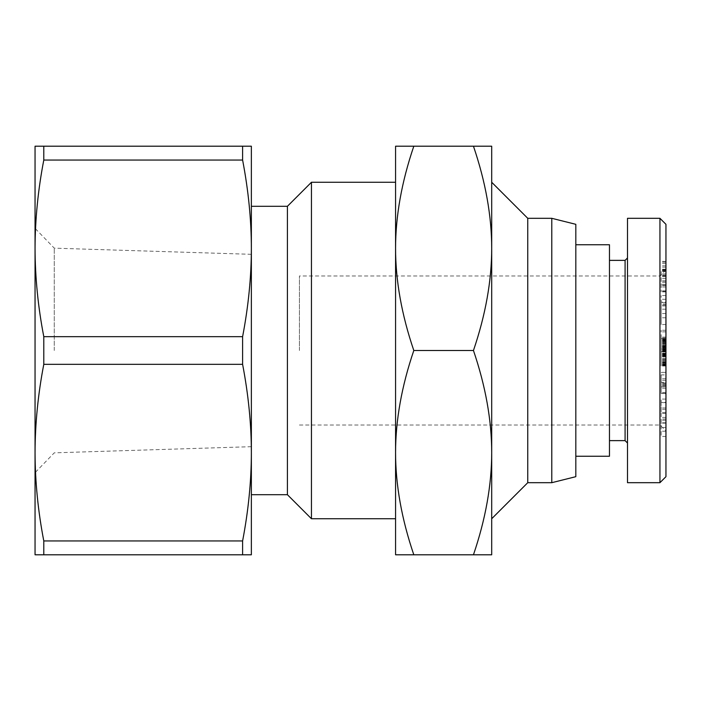 <?xml version="1.0" encoding="UTF-8"?>
<svg xmlns="http://www.w3.org/2000/svg" width="701" height="701" viewBox="0 0 701 701"><rect width="100%" height="100%" fill="white"/><g stroke="black" fill="none" stroke-linecap="round" stroke-linejoin="round"><path stroke-width="0.53" stroke-dasharray="3.5 2.63" d="M551.783 482.691L551.783 218.309M575.819 476.68L575.819 224.32M527.757 482.691L527.757 218.309M491.699 350.5L491.699 248.356C491.681 280.75 485.6 314.802 473.455 350.5C485.6 386.198 491.681 420.25 491.699 452.644L491.699 350.5M311.446 518.74L311.446 182.26M395.566 350.5L395.566 554.789L413.809 554.789C401.664 519.091 395.583 485.048 395.566 452.644C395.583 420.25 401.664 386.198 413.809 350.5C401.664 314.802 395.583 280.75 395.566 248.356L395.566 350.5M287.41 494.704L287.41 206.296M242.607 554.789L242.607 540.953L43.795 540.953L43.795 554.789L251.361 554.789L251.361 248.356C251.352 276.711 248.434 306.153 242.607 336.664L43.795 336.664L43.795 364.336L242.607 364.336C248.434 394.847 251.352 424.289 251.361 452.644L251.361 494.704M242.607 364.336L242.607 336.664M54.266 350.5L54.266 248.163L54.266 350.5M43.795 336.664C38.056 306.95 35.138 277.508 35.05 248.356L35.05 452.644C35.138 423.492 38.056 394.05 43.795 364.336M609.467 456.255L609.467 244.745M661.139 386.864L665.95 386.864L665.95 374.912L661.139 374.912L661.139 393.331L661.139 374.912M665.95 374.912L665.95 372.354L661.139 372.397M665.95 372.397L665.95 382.29L661.139 382.29M665.95 382.29L665.95 392.481L665.95 383.754L661.139 383.868M665.95 383.868L665.95 365.44L665.95 393.69L661.139 393.427L665.95 393.69M661.139 271.515L661.139 291.888L661.139 271.515M665.95 284.326L665.95 261.377L665.95 291.888L665.95 284.326L661.139 284.326M665.95 263.48L661.139 263.48M665.95 269.719L661.139 269.719M665.95 280.882L661.139 280.882M665.95 267.142L661.139 267.142L665.95 267.142M661.139 338.592L661.139 366.001L661.139 338.592L665.95 338.592L665.95 366.001L665.95 339.144L665.95 356.581L665.95 340.441L661.139 340.441M665.95 340.441L665.95 338.592M625.09 440.631L625.09 260.369M627.491 482.691L627.491 218.309M659.939 482.691L659.939 218.309M665.95 224.32L665.95 476.68M659.939 350.5L659.939 275.992L659.939 350.5M299.423 350.5L299.423 275.992L299.423 350.5M665.95 436.451L665.95 402.646L665.95 436.451L661.139 436.451L661.139 402.646L661.139 436.451M665.95 349.01L665.95 330.25L665.95 355.635L665.95 349.01L661.139 349.01L661.139 355.635L661.139 330.25L661.139 349.01M665.95 393.427L665.95 386.864M665.95 402.33L665.95 412.556L665.95 399.079L665.95 402.33L661.139 402.33L661.139 399.079L661.139 412.556L661.139 402.33M665.95 302.149L665.95 324.554L665.95 295.585L665.95 302.149L661.139 302.149L661.139 295.585L661.139 324.554L661.139 302.149M627.491 350.5L627.491 257.968L627.491 350.5M665.95 340.003L661.139 340.003M665.95 341.527L661.139 341.527M665.95 342.771L661.139 342.771M665.95 344.182L661.139 344.182M665.95 345.707L661.139 345.707M665.95 347.345L661.139 347.345L665.95 347.345M665.95 349.098L661.139 349.098L665.95 349.098M665.95 349.834L661.139 349.834M665.95 351.595L661.139 351.595L665.95 351.613M665.95 353.164L661.139 353.164M665.95 353.786L661.139 353.786M665.95 355.197L661.139 355.197M665.95 356.581L661.139 356.581M665.95 356.529L661.139 356.529M665.95 356.301L661.139 356.301M665.95 356.003L661.139 356.003M665.95 355.635L661.139 355.635L665.95 355.635M665.95 355.214L661.139 355.214M665.95 354.548L661.139 354.548M665.95 353.278L661.139 353.278L665.95 353.278M665.95 351.709L661.139 351.709M665.95 351.087L661.139 351.087M665.95 349.58L661.139 349.58L665.95 349.58M665.95 348.958L661.139 348.958M665.95 348.379L661.139 348.379M665.95 339.144L661.139 339.144M665.95 339.722L661.139 339.722M665.95 340.511L661.139 340.511M665.95 341.483L661.139 341.483M665.95 342.36L661.139 342.36M665.95 343.718L661.139 343.718M665.95 345.313L661.139 345.313M665.95 346.215L661.139 346.215M665.95 347.784L661.139 347.784M665.95 353.304L661.139 353.304M665.95 355.1L661.139 355.1M665.95 356.765L661.139 356.765L665.95 356.783M665.95 358.307L661.139 358.307M665.95 359.718L661.139 359.718M665.95 361.015L661.139 361.015M665.95 362.189L661.139 362.189M665.95 362.399L661.139 362.399M665.95 363.232L661.139 363.232M665.95 363.968L661.139 363.968M665.95 364.59L661.139 364.59M665.95 365.098L661.139 365.098M665.95 365.493L661.139 365.493M665.95 365.764L661.139 365.764M665.95 365.931L661.139 365.931M665.95 366.001L661.139 366.001M665.95 365.948L661.139 365.948M665.95 365.817L661.139 365.817M665.95 365.563L661.139 365.563M665.95 365.186L661.139 365.186M665.95 364.73L661.139 364.73M665.95 364.178L661.139 364.178M665.95 363.898L661.139 363.898M665.95 362.978L661.139 362.978M665.95 361.891L661.139 361.891M665.95 360.665L661.139 360.665M665.95 359.324L661.139 359.324M665.95 358.264L661.139 358.264M665.95 355.127L661.139 355.127M665.95 351.289L661.139 351.289M665.95 351.035L661.139 351.035M665.95 345.751L661.139 345.751M665.95 344.322L661.139 344.322M665.95 343.534L661.139 343.534M665.95 342.176L661.139 342.176M665.95 340.993L661.139 340.993M661.139 351.683L661.139 345.917L661.139 356.257L661.139 351.683L665.95 351.683L665.95 356.257L665.95 345.917L665.95 351.683M665.95 350.482L661.139 350.482M665.95 348.826L661.139 348.826M665.95 347.416L661.139 347.416M665.95 347.232L661.139 347.232M665.95 346.425L661.139 346.425M665.95 345.987L661.139 345.987M665.95 345.917L661.139 345.917M665.95 346.119L661.139 346.119M665.95 346.697L661.139 346.697M665.95 347.275L661.139 347.275M665.95 348.642L661.139 348.642M665.95 350.211L661.139 350.211M665.95 351.963L661.139 351.963M665.95 353.532L661.139 353.532M665.95 354.89L661.139 354.89M665.95 355.468L661.139 355.468M665.95 356.047L661.139 356.047M665.95 356.257L661.139 356.257M665.95 356.187L661.139 356.187M665.95 355.749L661.139 355.749M665.95 354.943L661.139 354.943M665.95 354.759L661.139 354.759M665.95 353.348L661.139 353.348M665.95 422.808L661.139 422.808M665.95 431.211L661.139 431.211M665.95 402.646L661.139 402.646M665.95 407.956L661.139 407.956M665.95 413.432L661.139 413.432M665.95 420.241L661.139 420.241M665.95 417.41L661.139 417.41M661.139 419.058L661.139 427.505L661.139 419.058L665.95 419.058L665.95 427.505L665.95 419.058M665.95 427.505L661.139 427.505M665.95 423.141L661.139 423.141M665.95 337.295L661.139 337.295M665.95 354.023L661.139 354.023M665.95 347.556L661.139 347.556M665.95 348.555L661.139 348.555M665.95 337.137L661.139 337.137M665.95 330.25L661.139 330.25M665.95 331.853L661.139 331.853M665.95 338.329L661.139 338.329M665.95 285.325L661.139 285.325M665.95 275.765L661.139 275.765M665.95 281.092L661.139 281.092M665.95 265.837L661.139 265.837M665.95 275.94L661.139 275.94M665.95 270.823L661.139 270.823M665.95 290.862L661.139 290.862M665.95 291.195L661.139 291.195M665.95 286.972L661.139 286.972M665.95 393.357L661.139 393.357L665.95 393.331M665.95 384.788L661.139 384.788M665.95 383.754L661.139 383.754M665.95 388.24L661.139 388.24M665.95 392.481L661.139 392.481M665.95 380.275L661.139 380.275M665.95 378.768L661.139 378.768M665.95 384.937L661.139 384.937M665.95 386.724L661.139 386.724L665.95 386.733M665.95 412.556L661.139 412.556M665.95 399.079L661.139 399.079M665.95 409.305L661.139 409.305M665.95 324.554L661.139 324.554M665.95 295.585L661.139 295.585M665.95 299.292L661.139 299.292M665.95 305.951L661.139 305.951M665.95 305.023L661.139 305.023M665.95 313.549L661.139 313.549M665.95 317.79L661.139 317.79M661.139 304.076L661.139 309.194L661.139 304.076L665.95 304.076L665.95 309.194L665.95 304.076M665.95 302.648L661.139 302.648M665.95 309.194L661.139 309.194M491.699 554.789L491.699 452.644C491.681 485.048 485.6 519.091 473.455 554.789L491.699 554.789M491.699 248.356L491.699 146.211L473.455 146.211C485.6 181.909 491.681 215.952 491.699 248.356M395.566 146.211L395.566 248.356C395.583 215.952 401.664 181.909 413.809 146.211L395.566 146.211M473.455 350.5L413.809 350.5M473.455 146.211L413.809 146.211M473.455 554.789L413.809 554.789M242.607 160.047L242.607 146.211L43.795 146.211L43.795 160.047L242.607 160.047C248.434 190.558 251.352 219.991 251.361 248.356L251.361 146.211L242.607 146.211M43.795 540.953C38.056 511.239 35.138 481.806 35.05 452.644L35.05 554.789L43.795 554.789M251.361 452.644C251.352 481.009 248.434 510.442 242.607 540.953M43.795 146.211L35.05 146.211L35.05 248.356C35.138 219.194 38.056 189.761 43.795 160.047M35.05 350.5L35.05 228.333L35.05 350.5M665.95 385.734L661.139 385.734M665.95 278.595L661.139 278.595M665.95 270.358L661.139 270.358M665.95 275.072L661.139 275.072M665.95 262.2L661.139 262.2M665.95 269.21L661.139 269.21M665.95 273.916L661.139 273.916M665.95 282.328L661.139 282.328M665.95 285.403L661.139 285.403M665.95 276.711L661.139 276.711M665.95 271.445L661.139 271.445M665.95 382.939L661.139 382.939M251.361 254.314L54.266 248.163L35.05 228.333M251.361 446.686L54.266 452.837L35.05 472.667M665.95 261.377L661.139 261.377M665.95 269.981L659.939 275.992L299.423 275.992M299.423 425.008L659.939 425.008L665.95 431.019M665.95 285.587L661.139 285.587M665.95 291.888L661.139 291.888M665.95 365.44L661.139 365.44M665.95 372.354L661.139 372.354"/><path stroke-width="1.05" d="M551.783 482.691L575.819 476.68L575.819 224.32L551.783 218.309L551.783 482.691L527.757 482.691L491.699 518.74M551.783 218.309L527.757 218.309L527.757 482.691M251.361 206.296L287.41 206.296L311.446 182.26L311.446 518.74L395.566 518.74M287.41 206.296L287.41 494.704L311.446 518.74M242.607 350.5L242.607 364.336L43.795 364.336C38.056 394.05 35.138 423.492 35.05 452.644L35.05 248.356C35.138 277.508 38.056 306.95 43.795 336.664L242.607 336.664L242.607 350.5M242.607 336.664C248.434 306.153 251.352 276.711 251.361 248.356L251.361 452.644C251.352 424.289 248.434 394.847 242.607 364.336M43.795 364.336L43.795 336.664M395.566 248.356C395.583 280.75 401.664 314.802 413.809 350.5C401.664 386.198 395.583 420.25 395.566 452.644L395.566 146.211L413.809 146.211C401.664 181.909 395.583 215.952 395.566 248.356M491.699 248.356L491.699 554.789L473.455 554.789C485.6 519.091 491.681 485.048 491.699 452.644C491.681 420.25 485.6 386.198 473.455 350.5C485.6 314.802 491.681 280.75 491.699 248.356C491.681 215.952 485.6 181.909 473.455 146.211L491.699 146.211L491.699 248.356M575.819 244.745L609.467 244.745L609.467 456.255L575.819 456.255M609.467 260.369L625.09 260.369L625.09 440.631L627.491 443.032M627.491 218.309L627.491 482.691L659.939 482.691L659.939 218.309L627.491 218.309M659.939 482.691L665.95 476.68L665.95 224.32L659.939 218.309M395.566 554.789L395.566 452.644C395.583 485.048 401.664 519.091 413.809 554.789L395.566 554.789M473.455 554.789L413.809 554.789M473.455 146.211L413.809 146.211M473.455 350.5L413.809 350.5M43.795 554.789L43.795 540.953L242.607 540.953L242.607 554.789L35.05 554.789L35.05 452.644C35.138 481.806 38.056 511.239 43.795 540.953M242.607 146.211L242.607 160.047L43.795 160.047L43.795 146.211L251.361 146.211L251.361 248.356C251.352 219.991 248.434 190.558 242.607 160.047M43.795 160.047C38.056 189.761 35.138 219.194 35.05 248.356L35.05 146.211L43.795 146.211M242.607 540.953C248.434 510.442 251.352 481.009 251.361 452.644L251.361 554.789L242.607 554.789M287.41 494.704L251.361 494.704L251.361 452.644M527.757 218.309L491.699 182.26M311.446 182.26L395.566 182.26M625.09 260.369L627.491 257.968M609.467 440.631L625.09 440.631"/></g></svg>
